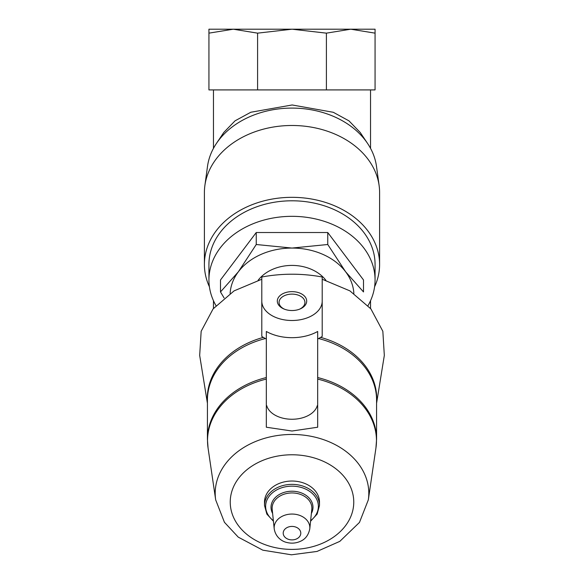 <?xml version="1.0" encoding="UTF-8"?>
<svg xmlns="http://www.w3.org/2000/svg" width="584" height="584" viewBox="0 0 584 584"><rect width="100%" height="100%" fill="white"/><g stroke="black" fill="none" stroke-linecap="round" stroke-linejoin="round"><path stroke-width="0.88" d="M367.343 29.2L350.736 29.2L375.067 29.2L375.067 89.914L326.405 89.914L326.405 33.149L350.736 29.2L375.067 33.149M208.933 33.149L233.264 29.2L257.588 33.149L257.588 89.914L208.933 89.914L208.933 29.2L350.736 29.2M367.548 143.401L360.175 132.429L348.984 120.866L333.289 112.289L292.153 104.974L250.828 112.245L235.038 120.837L223.818 132.422L216.452 143.401A84.957 65.079 0 0 1 292 108.091A84.957 65.079 0 0 1 367.548 143.401A84.957 65.079 0 0 1 376.498 166.389L379.125 185.595A87.6 67.109 0 0 1 379.6 192.589L379.6 264.435A87.6 67.109 0 0 1 374.585 286.802M224.088 297.935L220.496 291.942L238.374 271.779L256.245 244.506L292 248.061L327.755 244.506L345.626 271.779L363.503 291.942L363.503 279.962L327.755 232.527L327.755 244.506M230.132 293.423A61.926 47.435 0 0 1 238.374 271.779A61.926 47.435 0 0 1 292 248.061A61.926 47.435 0 0 1 345.626 271.779A61.926 47.435 0 0 1 353.868 293.423M258.128 280.276A39.267 30.083 0 0 1 292 265.413A39.267 30.083 0 0 1 325.872 280.276M261.793 321.864L261.793 279.247L234.111 290.861L213.094 308.899L201.159 331.281L199.677 355.43L207.422 403.245M322.207 301.278L322.207 276.991C302.089 273.283 281.955 273.283 261.793 276.991L261.793 301.278A30.207 19.418 0 0 0 292 320.499A30.207 19.418 0 0 0 322.207 301.278L322.207 336.421A42.413 27.265 0 0 1 317.674 338.983M376.578 403.245L384.323 355.43L382.841 331.274L370.898 308.892L349.882 290.861L322.207 279.247L322.207 321.864M273.429 521.22L266.851 514.088L264.508 505.423L264.508 502.094A27.492 21.061 0 0 1 292 481.034A27.492 21.061 0 0 1 319.484 502.094L319.484 505.423L317.148 514.088L310.571 521.22M266.713 405.617L266.326 406.187L266.713 405.617A25.674 16.505 0 0 0 292 419.254A25.674 16.505 0 0 0 317.287 405.617L317.674 406.187L317.674 427.225L292 431.021L266.326 427.225L266.326 406.187M266.326 405.661L266.326 331.464A38.924 25.024 180 0 0 317.674 331.464L317.674 405.661L317.287 405.617M317.674 405.661L317.674 406.187M266.326 338.983A42.413 27.265 0 0 1 261.793 336.421L261.793 301.278M292 310.527A14.695 9.446 0 0 0 299.993 309.009A14.695 9.446 0 0 0 303.089 294.891A14.695 9.446 0 0 0 280.911 294.891A14.695 9.446 0 0 0 284.007 309.009A14.695 9.446 0 0 0 292 310.527M299.49 309.206A12.936 8.315 0 0 0 304.936 302.432A12.936 8.315 0 0 0 292 294.11A12.936 8.315 0 0 0 279.064 302.432A12.936 8.315 0 0 0 284.503 309.206M327.755 232.527L256.245 232.527L220.496 279.962L220.496 291.942M256.245 232.527L256.245 244.506M209.415 286.802A87.6 67.109 0 0 1 204.4 264.435L204.4 192.589A87.6 67.109 0 0 1 204.874 185.595L207.502 166.389A84.957 65.079 0 0 1 216.452 143.401M204.874 185.595A87.6 67.109 0 0 1 292 125.487A87.6 67.109 0 0 1 379.125 185.595M204.4 264.435A87.6 67.109 0 0 1 292 197.326A87.6 67.109 0 0 1 379.6 264.435M215.963 305.593A83.067 63.634 0 0 1 208.933 279.962L208.933 264.435A83.067 63.634 0 0 1 292 200.794A83.067 63.634 0 0 1 375.067 264.435L375.067 279.962A83.067 63.634 0 0 1 368.037 305.593M208.933 279.962A83.067 63.634 0 0 1 292 216.328A83.067 63.634 0 0 1 375.067 279.962M257.588 33.149L292 29.2L326.405 33.149M257.588 89.914L326.405 89.914M292 526.418A8.804 6.745 0 0 1 299.621 536.528A8.804 6.745 0 0 1 284.379 536.528A8.804 6.745 0 0 1 292 526.418M292 514.051A17.841 13.673 0 0 1 309.79 528.805C308.52 535.126 305.301 539.339 300.125 541.434C295.832 543.281 291.394 543.624 286.817 542.47C283.028 541.726 275.706 537.995 274.21 528.805A17.841 13.673 0 0 1 292 514.051M274.21 528.805L272.195 509.365A19.863 15.221 0 0 1 292 492.947A19.863 15.221 0 0 1 311.805 509.365L309.79 528.805M272.618 513.446A20.98 16.075 0 0 1 292 491.217A20.98 16.075 0 0 1 311.382 513.446M273.37 520.658A26.368 20.199 0 0 1 267.633 498.641A26.368 20.199 0 0 1 292 486.165A26.368 20.199 0 0 1 316.367 498.641A26.368 20.199 0 0 1 310.63 520.658M264.508 505.423A27.492 21.061 0 0 1 292 484.37A27.492 21.061 0 0 1 319.484 505.423M292 454.775A61.765 47.311 0 0 1 345.487 525.746A61.765 47.311 0 0 1 238.513 525.746A61.765 47.311 0 0 1 292 454.775M292 434.459A76.803 58.831 0 0 1 368.322 499.868L359.474 522.424L339.83 541.361L317.01 551.442L291.452 554.8L262.815 550.172L238.25 537.134L224.431 522.293L215.678 499.868A76.803 58.831 0 0 1 292 434.459M317.674 377.549A84.578 64.795 0 0 1 376.578 439.277L376.578 400.04A84.578 64.795 0 0 0 318.572 338.53M265.428 338.53A84.578 64.795 0 0 0 207.422 400.04L207.422 439.277A84.578 64.795 0 0 1 266.326 377.549M317.674 379.082A84.476 64.707 0 0 1 375.943 447.964L376.578 439.277M207.422 439.277L208.057 447.964A84.476 64.707 0 0 1 266.326 379.082M320.66 337.384A84.709 64.89 0 0 1 376.578 402.011M207.422 402.011A84.709 64.89 0 0 1 263.34 337.384M370.541 308.454L370.541 300.694M370.541 148.358L370.541 89.914M213.459 308.454L213.459 300.694M213.459 148.358L213.459 89.914M368.322 499.868L375.943 447.964M215.678 499.868L208.057 447.964"/></g></svg>
